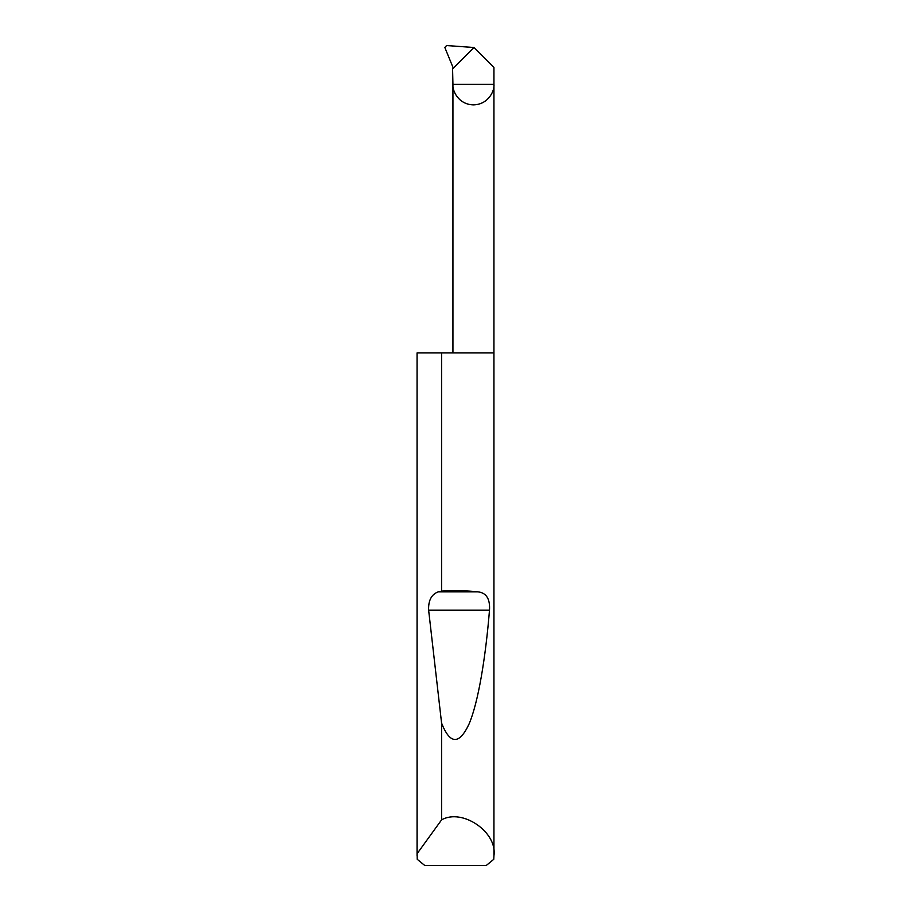 <?xml version="1.0" encoding="UTF-8"?>
<svg xmlns="http://www.w3.org/2000/svg" width="911" height="911" viewBox="0 0 911 911"><rect width="100%" height="100%" fill="white"/><g stroke="black" fill="none" stroke-linecap="round" stroke-linejoin="round"><path stroke-width="1.37" d="M493.944 855.714L493.773 859.301L486.28 865.45L424.72 865.45L417.227 859.301L417.113 853.664L441.584 819.877C462.264 807.989 497.531 832.13 493.944 855.714L493.944 84.37L452.938 84.37L452.585 68.917L473.993 47.509L493.944 67.46L493.944 84.37C494.764 90.36 488.615 104.583 473.435 104.867C458.267 104.583 452.118 90.36 452.938 84.37L452.938 352.921M441.584 591.114C454.464 590.396 466.569 590.635 477.911 591.843C486.315 592.765 490.186 598.869 489.492 610.142C485.62 657.833 478.184 702.95 468.949 724.234C459.178 744.913 450.057 744.538 441.584 723.118L428.625 610.142C428.261 600.451 431.472 594.359 438.248 591.843L441.584 591.114L441.584 352.921L493.944 352.921M441.584 819.877L441.584 723.118M417.056 855.714L417.056 352.921L417.113 853.664M473.993 47.509L446.561 45.55L444.83 47.497L453.314 68.188M441.584 352.921L417.113 352.921M438.248 591.843L477.911 591.843M428.625 610.142L489.492 610.142"/></g></svg>
